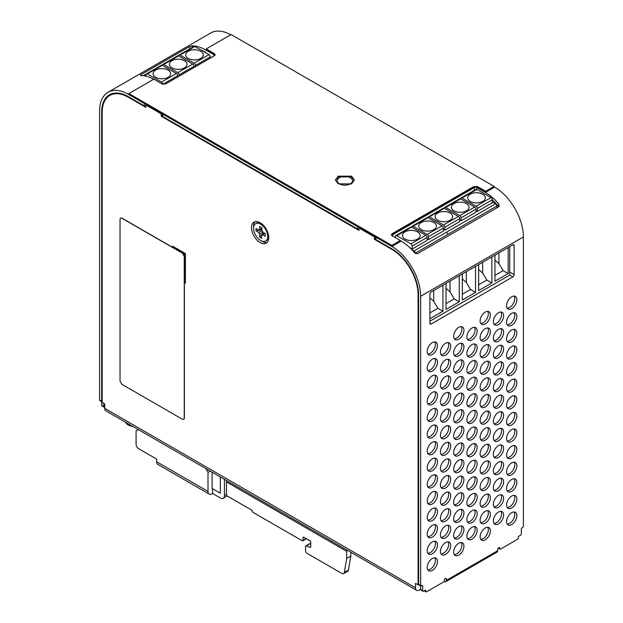 <?xml version="1.0" encoding="UTF-8"?>
<svg xmlns="http://www.w3.org/2000/svg" width="623" height="623" viewBox="0 0 623 623"><rect width="100%" height="100%" fill="white"/><g stroke="black" fill="none" stroke-linecap="round" stroke-linejoin="round"><path stroke-width="0.93" d="M226.632 480.582A5.809 3.356 120 0 0 226.492 481.922L226.492 494.67A1.09 0.631 -120 0 0 227.255 496.009L252.175 510.393L252.175 510.985A1.09 0.631 -120 0 0 252.946 512.316L302.256 540.787A1.09 0.631 -120 0 0 302.801 540.842A1.09 0.631 -120 0 0 303.027 540.343L306.103 538.56M220.324 476.938L220.324 493.19L212.622 488.744L212.622 493.486L212.108 493.782A5.809 3.356 -60 0 1 209.203 494.07A5.809 3.356 -60 0 1 207.996 491.407L207.996 472.429L205.738 468.519M224.436 479.313L224.436 495.565A5.809 3.356 60 0 1 223.229 498.221A5.809 3.356 60 0 1 220.324 497.933L212.622 493.486M138.337 429.605L136.079 430.914L136.079 444.254A3.629 2.095 -120 0 0 138.649 448.708L156.63 459.081L156.63 461.752L207.996 491.407M303.798 537.228L303.027 537.672A1.09 0.631 60 0 1 303.253 537.174A1.09 0.631 60 0 1 303.798 537.228L309.958 540.787A1.09 0.631 60 0 1 310.729 542.119L310.729 546.854A1.09 0.631 60 0 1 310.503 547.352A1.09 0.631 60 0 1 310.09 547.36L306.228 545.919A1.09 0.631 -120 0 0 305.815 545.927A1.09 0.631 -120 0 0 305.589 546.426L305.589 551.02A1.814 1.051 -120 0 0 306.874 553.24L341.817 573.417A3.629 2.095 -120 0 0 343.631 573.596A3.629 2.095 -120 0 0 344.34 572.42L348.452 570.053A3.629 2.095 60 0 1 347.743 571.221L343.631 573.596M305.815 545.927L309.927 543.56A1.09 0.631 60 0 1 310.34 543.544L306.228 545.919M210.255 471.128L207.996 472.429M212.622 488.744L212.108 489.039L212.108 472.195M209.203 494.07L157.829 464.415A5.809 3.356 -60 0 1 156.63 461.752M310.729 543.692L310.34 543.544M303.027 537.672L303.027 540.343M346.832 549.977A5.809 3.356 120 0 0 346.684 551.316L346.684 558.434L344.34 572.42M346.684 558.434L350.796 556.059L348.452 570.053M350.796 552.266L350.796 556.059M182.438 419.271L183.715 419.396L184.237 418.235L184.237 256.302L182.438 253.195L121.828 218.198L120.558 218.073L120.029 219.234L120.029 381.159L121.828 384.274L182.438 419.271M350.282 183.871A7.624 4.4 0 0 0 352.517 180.756A7.624 4.4 0 0 0 347.805 176.683A7.624 4.4 0 0 0 339.496 177.641A7.624 4.4 0 0 0 337.261 180.756A7.624 4.4 0 0 0 341.972 184.821A7.624 4.4 0 0 0 350.282 183.871M259.487 222.372A9.991 5.771 -120 0 0 257.19 222.816L255.656 223.704A9.991 5.771 -120 0 0 253.584 228.228A9.991 5.771 -120 0 0 257.922 238.313A9.991 5.771 -120 0 0 265.639 241.008A9.991 5.771 -120 0 0 267.711 236.483A9.991 5.771 -120 0 0 263.373 226.406A9.991 5.771 -120 0 0 255.656 223.704M432.339 553.761A7.266 4.197 120 0 0 437.089 547.36A7.266 4.197 120 0 0 435.975 541.535A7.266 4.197 120 0 0 432.339 541.901A7.266 4.197 120 0 0 427.596 548.302A7.266 4.197 120 0 0 428.71 554.12A7.266 4.197 120 0 0 432.339 553.761M427.83 553.271A7.266 4.197 120 0 0 430.283 552.578A7.266 4.197 120 0 0 434.799 541.2M511.701 308.65A7.266 4.197 120 0 0 516.451 302.248A7.266 4.197 120 0 0 515.338 296.423A7.266 4.197 120 0 0 511.701 296.789A7.266 4.197 120 0 0 506.958 303.191A7.266 4.197 120 0 0 508.072 309.008A7.266 4.197 120 0 0 511.701 308.65M507.192 308.159A7.266 4.197 120 0 0 509.645 307.466A7.266 4.197 120 0 0 514.162 296.089M485.247 323.921A7.266 4.197 120 0 0 489.997 317.52A7.266 4.197 120 0 0 488.884 311.702A7.266 4.197 120 0 0 485.247 312.061A7.266 4.197 120 0 0 480.504 318.462A7.266 4.197 120 0 0 481.618 324.279A7.266 4.197 120 0 0 485.247 323.921M480.738 323.43A7.266 4.197 120 0 0 483.191 322.737A7.266 4.197 120 0 0 487.708 311.36M458.793 339.192A7.266 4.197 120 0 0 463.543 332.791A7.266 4.197 120 0 0 462.43 326.974A7.266 4.197 120 0 0 458.793 327.332A7.266 4.197 120 0 0 454.05 333.733A7.266 4.197 120 0 0 455.164 339.558A7.266 4.197 120 0 0 458.793 339.192M454.284 338.702A7.266 4.197 120 0 0 456.737 338.009A7.266 4.197 120 0 0 461.254 326.639M432.339 537.151A7.266 4.197 120 0 0 437.089 530.749A7.266 4.197 120 0 0 435.975 524.932A7.266 4.197 120 0 0 432.339 525.29A7.266 4.197 120 0 0 427.596 531.692A7.266 4.197 120 0 0 428.71 537.517A7.266 4.197 120 0 0 432.339 537.151M427.83 536.66A7.266 4.197 120 0 0 430.283 535.967A7.266 4.197 120 0 0 434.799 524.597M432.339 520.548A7.266 4.197 120 0 0 437.089 514.146A7.266 4.197 120 0 0 435.975 508.321A7.266 4.197 120 0 0 432.339 508.68A7.266 4.197 120 0 0 427.596 515.081A7.266 4.197 120 0 0 428.71 520.906A7.266 4.197 120 0 0 432.339 520.548M427.83 520.057A7.266 4.197 120 0 0 430.283 519.356A7.266 4.197 120 0 0 434.799 507.986M432.339 503.937A7.266 4.197 120 0 0 437.089 497.536A7.266 4.197 120 0 0 435.975 491.718A7.266 4.197 120 0 0 432.339 492.077A7.266 4.197 120 0 0 427.596 498.478A7.266 4.197 120 0 0 428.71 504.295A7.266 4.197 120 0 0 432.339 503.937M427.83 503.446A7.266 4.197 120 0 0 430.283 502.753A7.266 4.197 120 0 0 434.799 491.376M432.339 487.334A7.266 4.197 120 0 0 437.089 480.933A7.266 4.197 120 0 0 435.975 475.108A7.266 4.197 120 0 0 432.339 475.466A7.266 4.197 120 0 0 427.596 481.867A7.266 4.197 120 0 0 428.71 487.692A7.266 4.197 120 0 0 432.339 487.334M427.83 486.843A7.266 4.197 120 0 0 430.283 486.142A7.266 4.197 120 0 0 434.799 474.773M485.247 373.745A7.266 4.197 120 0 0 489.997 367.344A7.266 4.197 120 0 0 488.884 361.519A7.266 4.197 120 0 0 485.247 361.885A7.266 4.197 120 0 0 480.504 368.286A7.266 4.197 120 0 0 481.618 374.104A7.266 4.197 120 0 0 485.247 373.745M480.738 373.255A7.266 4.197 120 0 0 483.191 372.562A7.266 4.197 120 0 0 487.708 361.184M511.701 358.474A7.266 4.197 120 0 0 516.451 352.073A7.266 4.197 120 0 0 515.338 346.248A7.266 4.197 120 0 0 511.701 346.606A7.266 4.197 120 0 0 506.958 353.007A7.266 4.197 120 0 0 508.072 358.832A7.266 4.197 120 0 0 511.701 358.474M507.192 357.984A7.266 4.197 120 0 0 509.645 357.283A7.266 4.197 120 0 0 514.162 345.913M458.793 372.414A7.266 4.197 120 0 0 463.543 366.013A7.266 4.197 120 0 0 462.43 360.187A7.266 4.197 120 0 0 458.793 360.546A7.266 4.197 120 0 0 454.05 366.947A7.266 4.197 120 0 0 455.164 372.772A7.266 4.197 120 0 0 458.793 372.414M454.284 371.923A7.266 4.197 120 0 0 456.737 371.222A7.266 4.197 120 0 0 461.254 359.853M485.247 357.135A7.266 4.197 120 0 0 489.997 350.733A7.266 4.197 120 0 0 488.884 344.916A7.266 4.197 120 0 0 485.247 345.274A7.266 4.197 120 0 0 480.504 351.676A7.266 4.197 120 0 0 481.618 357.501A7.266 4.197 120 0 0 485.247 357.135M480.738 356.644A7.266 4.197 120 0 0 483.191 355.951A7.266 4.197 120 0 0 487.708 344.581M511.701 325.261A7.266 4.197 120 0 0 516.451 318.859A7.266 4.197 120 0 0 515.338 313.034A7.266 4.197 120 0 0 511.701 313.392A7.266 4.197 120 0 0 506.958 319.794A7.266 4.197 120 0 0 508.072 325.619A7.266 4.197 120 0 0 511.701 325.261M507.192 324.77A7.266 4.197 120 0 0 509.645 324.069A7.266 4.197 120 0 0 514.162 312.699M485.247 340.532A7.266 4.197 120 0 0 489.997 334.13A7.266 4.197 120 0 0 488.884 328.305A7.266 4.197 120 0 0 485.247 328.664A7.266 4.197 120 0 0 480.504 335.065A7.266 4.197 120 0 0 481.618 340.89A7.266 4.197 120 0 0 485.247 340.532M480.738 340.041A7.266 4.197 120 0 0 483.191 339.34A7.266 4.197 120 0 0 487.708 327.971M458.793 355.803A7.266 4.197 120 0 0 463.543 349.402A7.266 4.197 120 0 0 462.43 343.577A7.266 4.197 120 0 0 458.793 343.943A7.266 4.197 120 0 0 454.05 350.344A7.266 4.197 120 0 0 455.164 356.161A7.266 4.197 120 0 0 458.793 355.803M454.284 355.312A7.266 4.197 120 0 0 456.737 354.619A7.266 4.197 120 0 0 461.254 343.242M511.701 341.863A7.266 4.197 120 0 0 516.451 335.462A7.266 4.197 120 0 0 515.338 329.645A7.266 4.197 120 0 0 511.701 330.003A7.266 4.197 120 0 0 506.958 336.404A7.266 4.197 120 0 0 508.072 342.222A7.266 4.197 120 0 0 511.701 341.863M507.192 341.373A7.266 4.197 120 0 0 509.645 340.68A7.266 4.197 120 0 0 514.162 329.302M432.339 470.723A7.266 4.197 120 0 0 437.089 464.322A7.266 4.197 120 0 0 435.975 458.497A7.266 4.197 120 0 0 432.339 458.863A7.266 4.197 120 0 0 427.596 465.264A7.266 4.197 120 0 0 428.71 471.081A7.266 4.197 120 0 0 432.339 470.723M427.83 470.233A7.266 4.197 120 0 0 430.283 469.54A7.266 4.197 120 0 0 434.799 458.162M432.339 454.112A7.266 4.197 120 0 0 437.089 447.711A7.266 4.197 120 0 0 435.975 441.894A7.266 4.197 120 0 0 432.339 442.252A7.266 4.197 120 0 0 427.596 448.653A7.266 4.197 120 0 0 428.71 454.471A7.266 4.197 120 0 0 432.339 454.112M427.83 453.622A7.266 4.197 120 0 0 430.283 452.929A7.266 4.197 120 0 0 434.799 441.559M432.339 437.51A7.266 4.197 120 0 0 437.089 431.108A7.266 4.197 120 0 0 435.975 425.283A7.266 4.197 120 0 0 432.339 425.641A7.266 4.197 120 0 0 427.596 432.043A7.266 4.197 120 0 0 428.71 437.868A7.266 4.197 120 0 0 432.339 437.51M427.83 437.019A7.266 4.197 120 0 0 430.283 436.318A7.266 4.197 120 0 0 434.799 424.948M432.339 420.899A7.266 4.197 120 0 0 437.089 414.497A7.266 4.197 120 0 0 435.975 408.68A7.266 4.197 120 0 0 432.339 409.038A7.266 4.197 120 0 0 427.596 415.44A7.266 4.197 120 0 0 428.71 421.257A7.266 4.197 120 0 0 432.339 420.899M427.83 420.408A7.266 4.197 120 0 0 430.283 419.715A7.266 4.197 120 0 0 434.799 408.338M432.339 404.288A7.266 4.197 120 0 0 437.089 397.887A7.266 4.197 120 0 0 435.975 392.069A7.266 4.197 120 0 0 432.339 392.428A7.266 4.197 120 0 0 427.596 398.829A7.266 4.197 120 0 0 428.71 404.654A7.266 4.197 120 0 0 432.339 404.288M427.83 403.797A7.266 4.197 120 0 0 430.283 403.104A7.266 4.197 120 0 0 434.799 391.735M432.339 387.685A7.266 4.197 120 0 0 437.089 381.284A7.266 4.197 120 0 0 435.975 375.459A7.266 4.197 120 0 0 432.339 375.825A7.266 4.197 120 0 0 427.596 382.226A7.266 4.197 120 0 0 428.71 388.043A7.266 4.197 120 0 0 432.339 387.685M427.83 387.195A7.266 4.197 120 0 0 430.283 386.494A7.266 4.197 120 0 0 434.799 375.124M432.339 371.074A7.266 4.197 120 0 0 437.089 364.673A7.266 4.197 120 0 0 435.975 358.856A7.266 4.197 120 0 0 432.339 359.214A7.266 4.197 120 0 0 427.596 365.615A7.266 4.197 120 0 0 428.71 371.433A7.266 4.197 120 0 0 432.339 371.074M427.83 370.584A7.266 4.197 120 0 0 430.283 369.891A7.266 4.197 120 0 0 434.799 358.521M432.339 354.471A7.266 4.197 120 0 0 437.089 348.07A7.266 4.197 120 0 0 435.975 342.245A7.266 4.197 120 0 0 432.339 342.603A7.266 4.197 120 0 0 427.596 349.005A7.266 4.197 120 0 0 428.71 354.83A7.266 4.197 120 0 0 432.339 354.471M427.83 353.981A7.266 4.197 120 0 0 430.283 353.28A7.266 4.197 120 0 0 434.799 341.91M472.024 539.152A7.266 4.197 120 0 0 476.766 532.751A7.266 4.197 120 0 0 475.653 526.933A7.266 4.197 120 0 0 472.024 527.292A7.266 4.197 120 0 0 467.273 533.693A7.266 4.197 120 0 0 468.387 539.518A7.266 4.197 120 0 0 472.024 539.152M467.507 538.669A7.266 4.197 120 0 0 469.968 537.968A7.266 4.197 120 0 0 474.477 526.599M498.478 523.881A7.266 4.197 120 0 0 503.22 517.479A7.266 4.197 120 0 0 502.107 511.662A7.266 4.197 120 0 0 498.478 512.02A7.266 4.197 120 0 0 493.728 518.422A7.266 4.197 120 0 0 494.841 524.239A7.266 4.197 120 0 0 498.478 523.881M493.961 523.39A7.266 4.197 120 0 0 496.422 522.697A7.266 4.197 120 0 0 500.931 511.327M472.024 522.549A7.266 4.197 120 0 0 476.766 516.148A7.266 4.197 120 0 0 475.653 510.323A7.266 4.197 120 0 0 472.024 510.689A7.266 4.197 120 0 0 467.273 517.09A7.266 4.197 120 0 0 468.387 522.907A7.266 4.197 120 0 0 472.024 522.549M467.507 522.058A7.266 4.197 120 0 0 469.968 521.365A7.266 4.197 120 0 0 474.477 509.988M498.478 507.278A7.266 4.197 120 0 0 503.22 500.876A7.266 4.197 120 0 0 502.107 495.051A7.266 4.197 120 0 0 498.478 495.41A7.266 4.197 120 0 0 493.728 501.811A7.266 4.197 120 0 0 494.841 507.636A7.266 4.197 120 0 0 498.478 507.278M493.961 506.787A7.266 4.197 120 0 0 496.422 506.086A7.266 4.197 120 0 0 500.931 494.717M472.024 505.938A7.266 4.197 120 0 0 476.766 499.537A7.266 4.197 120 0 0 475.653 493.72A7.266 4.197 120 0 0 472.024 494.078A7.266 4.197 120 0 0 467.273 500.479A7.266 4.197 120 0 0 468.387 506.297A7.266 4.197 120 0 0 472.024 505.938M467.507 505.448A7.266 4.197 120 0 0 469.968 504.755A7.266 4.197 120 0 0 474.477 493.385M498.478 490.667A7.266 4.197 120 0 0 503.22 484.266A7.266 4.197 120 0 0 502.107 478.448A7.266 4.197 120 0 0 498.478 478.807A7.266 4.197 120 0 0 493.728 485.208A7.266 4.197 120 0 0 494.841 491.025A7.266 4.197 120 0 0 498.478 490.667M493.961 490.176A7.266 4.197 120 0 0 496.422 489.483A7.266 4.197 120 0 0 500.931 478.106M472.024 489.335A7.266 4.197 120 0 0 476.766 482.934A7.266 4.197 120 0 0 475.653 477.109A7.266 4.197 120 0 0 472.024 477.467A7.266 4.197 120 0 0 467.273 483.869A7.266 4.197 120 0 0 468.387 489.694A7.266 4.197 120 0 0 472.024 489.335M467.507 488.845A7.266 4.197 120 0 0 469.968 488.144A7.266 4.197 120 0 0 474.477 476.774M498.478 474.056A7.266 4.197 120 0 0 503.22 467.655A7.266 4.197 120 0 0 502.107 461.838A7.266 4.197 120 0 0 498.478 462.196A7.266 4.197 120 0 0 493.728 468.597A7.266 4.197 120 0 0 494.841 474.422A7.266 4.197 120 0 0 498.478 474.056M493.961 473.566A7.266 4.197 120 0 0 496.422 472.873A7.266 4.197 120 0 0 500.931 461.503M485.247 423.57A7.266 4.197 120 0 0 489.997 417.169A7.266 4.197 120 0 0 488.884 411.344A7.266 4.197 120 0 0 485.247 411.71A7.266 4.197 120 0 0 480.504 418.111A7.266 4.197 120 0 0 481.618 423.928A7.266 4.197 120 0 0 485.247 423.57M480.738 423.079A7.266 4.197 120 0 0 483.191 422.386A7.266 4.197 120 0 0 487.708 411.009M458.793 438.841A7.266 4.197 120 0 0 463.543 432.44A7.266 4.197 120 0 0 462.43 426.623A7.266 4.197 120 0 0 458.793 426.981A7.266 4.197 120 0 0 454.05 433.382A7.266 4.197 120 0 0 455.164 439.199A7.266 4.197 120 0 0 458.793 438.841M454.284 438.351A7.266 4.197 120 0 0 456.737 437.658A7.266 4.197 120 0 0 461.254 426.28M511.701 424.902A7.266 4.197 120 0 0 516.451 418.5A7.266 4.197 120 0 0 515.338 412.683A7.266 4.197 120 0 0 511.701 413.041A7.266 4.197 120 0 0 506.958 419.443A7.266 4.197 120 0 0 508.072 425.26A7.266 4.197 120 0 0 511.701 424.902M507.192 424.411A7.266 4.197 120 0 0 509.645 423.718A7.266 4.197 120 0 0 514.162 412.348M485.247 440.173A7.266 4.197 120 0 0 489.997 433.772A7.266 4.197 120 0 0 488.884 427.954A7.266 4.197 120 0 0 485.247 428.313A7.266 4.197 120 0 0 480.504 434.714A7.266 4.197 120 0 0 481.618 440.539A7.266 4.197 120 0 0 485.247 440.173M480.738 439.69A7.266 4.197 120 0 0 483.191 438.989A7.266 4.197 120 0 0 487.708 427.619M458.793 472.055A7.266 4.197 120 0 0 463.543 465.654A7.266 4.197 120 0 0 462.43 459.836A7.266 4.197 120 0 0 458.793 460.195A7.266 4.197 120 0 0 454.05 466.596A7.266 4.197 120 0 0 455.164 472.413A7.266 4.197 120 0 0 458.793 472.055M454.284 471.564A7.266 4.197 120 0 0 456.737 470.871A7.266 4.197 120 0 0 461.254 459.501M485.247 456.784A7.266 4.197 120 0 0 489.997 450.382A7.266 4.197 120 0 0 488.884 444.565A7.266 4.197 120 0 0 485.247 444.923A7.266 4.197 120 0 0 480.504 451.325A7.266 4.197 120 0 0 481.618 457.142A7.266 4.197 120 0 0 485.247 456.784M480.738 456.293A7.266 4.197 120 0 0 483.191 455.6A7.266 4.197 120 0 0 487.708 444.222M511.701 441.512A7.266 4.197 120 0 0 516.451 435.111A7.266 4.197 120 0 0 515.338 429.286A7.266 4.197 120 0 0 511.701 429.652A7.266 4.197 120 0 0 506.958 436.053A7.266 4.197 120 0 0 508.072 441.871A7.266 4.197 120 0 0 511.701 441.512M507.192 441.022A7.266 4.197 120 0 0 509.645 440.329A7.266 4.197 120 0 0 514.162 428.951M458.793 455.452A7.266 4.197 120 0 0 463.543 449.051A7.266 4.197 120 0 0 462.43 443.226A7.266 4.197 120 0 0 458.793 443.584A7.266 4.197 120 0 0 454.05 449.985A7.266 4.197 120 0 0 455.164 455.81A7.266 4.197 120 0 0 458.793 455.452M454.284 454.961A7.266 4.197 120 0 0 456.737 454.26A7.266 4.197 120 0 0 461.254 442.891M511.701 391.688A7.266 4.197 120 0 0 516.451 385.287A7.266 4.197 120 0 0 515.338 379.462A7.266 4.197 120 0 0 511.701 379.828A7.266 4.197 120 0 0 506.958 386.229A7.266 4.197 120 0 0 508.072 392.046A7.266 4.197 120 0 0 511.701 391.688M507.192 391.197A7.266 4.197 120 0 0 509.645 390.504A7.266 4.197 120 0 0 514.162 379.127M485.247 406.959A7.266 4.197 120 0 0 489.997 400.558A7.266 4.197 120 0 0 488.884 394.741A7.266 4.197 120 0 0 485.247 395.099A7.266 4.197 120 0 0 480.504 401.5A7.266 4.197 120 0 0 481.618 407.317A7.266 4.197 120 0 0 485.247 406.959M480.738 406.469A7.266 4.197 120 0 0 483.191 405.775A7.266 4.197 120 0 0 487.708 394.406M458.793 422.23A7.266 4.197 120 0 0 463.543 415.829A7.266 4.197 120 0 0 462.43 410.012A7.266 4.197 120 0 0 458.793 410.37A7.266 4.197 120 0 0 454.05 416.771A7.266 4.197 120 0 0 455.164 422.596A7.266 4.197 120 0 0 458.793 422.23M454.284 421.74A7.266 4.197 120 0 0 456.737 421.047A7.266 4.197 120 0 0 461.254 409.677M511.701 408.299A7.266 4.197 120 0 0 516.451 401.897A7.266 4.197 120 0 0 515.338 396.072A7.266 4.197 120 0 0 511.701 396.43A7.266 4.197 120 0 0 506.958 402.832A7.266 4.197 120 0 0 508.072 408.657A7.266 4.197 120 0 0 511.701 408.299M507.192 407.808A7.266 4.197 120 0 0 509.645 407.107A7.266 4.197 120 0 0 514.162 395.737M458.793 389.017A7.266 4.197 120 0 0 463.543 382.615A7.266 4.197 120 0 0 462.43 376.798A7.266 4.197 120 0 0 458.793 377.156A7.266 4.197 120 0 0 454.05 383.558A7.266 4.197 120 0 0 455.164 389.375A7.266 4.197 120 0 0 458.793 389.017M454.284 388.526A7.266 4.197 120 0 0 456.737 387.833A7.266 4.197 120 0 0 461.254 376.463M511.701 375.077A7.266 4.197 120 0 0 516.451 368.676A7.266 4.197 120 0 0 515.338 362.859A7.266 4.197 120 0 0 511.701 363.217A7.266 4.197 120 0 0 506.958 369.618A7.266 4.197 120 0 0 508.072 375.443A7.266 4.197 120 0 0 511.701 375.077M507.192 374.587A7.266 4.197 120 0 0 509.645 373.893A7.266 4.197 120 0 0 514.162 362.524M485.247 390.356A7.266 4.197 120 0 0 489.997 383.955A7.266 4.197 120 0 0 488.884 378.13A7.266 4.197 120 0 0 485.247 378.488A7.266 4.197 120 0 0 480.504 384.889A7.266 4.197 120 0 0 481.618 390.714A7.266 4.197 120 0 0 485.247 390.356M480.738 389.866A7.266 4.197 120 0 0 483.191 389.165A7.266 4.197 120 0 0 487.708 377.795M458.793 405.628A7.266 4.197 120 0 0 463.543 399.226A7.266 4.197 120 0 0 462.43 393.401A7.266 4.197 120 0 0 458.793 393.767A7.266 4.197 120 0 0 454.05 400.168A7.266 4.197 120 0 0 455.164 405.986A7.266 4.197 120 0 0 458.793 405.628M454.284 405.137A7.266 4.197 120 0 0 456.737 404.436A7.266 4.197 120 0 0 461.254 393.066M458.793 538.49A7.266 4.197 120 0 0 463.543 532.089A7.266 4.197 120 0 0 462.43 526.264A7.266 4.197 120 0 0 458.793 526.622A7.266 4.197 120 0 0 454.05 533.023A7.266 4.197 120 0 0 455.164 538.848A7.266 4.197 120 0 0 458.793 538.49M454.284 537.999A7.266 4.197 120 0 0 456.737 537.299A7.266 4.197 120 0 0 461.254 525.929M485.247 523.219A7.266 4.197 120 0 0 489.997 516.817A7.266 4.197 120 0 0 488.884 510.992A7.266 4.197 120 0 0 485.247 511.351A7.266 4.197 120 0 0 480.504 517.752A7.266 4.197 120 0 0 481.618 523.577A7.266 4.197 120 0 0 485.247 523.219M480.738 522.728A7.266 4.197 120 0 0 483.191 522.027A7.266 4.197 120 0 0 487.708 510.658M511.701 507.94A7.266 4.197 120 0 0 516.451 501.538A7.266 4.197 120 0 0 515.338 495.721A7.266 4.197 120 0 0 511.701 496.079A7.266 4.197 120 0 0 506.958 502.481A7.266 4.197 120 0 0 508.072 508.306A7.266 4.197 120 0 0 511.701 507.94M507.192 507.449A7.266 4.197 120 0 0 509.645 506.756A7.266 4.197 120 0 0 514.162 495.386M458.793 521.879A7.266 4.197 120 0 0 463.543 515.478A7.266 4.197 120 0 0 462.43 509.661A7.266 4.197 120 0 0 458.793 510.019A7.266 4.197 120 0 0 454.05 516.42A7.266 4.197 120 0 0 455.164 522.238A7.266 4.197 120 0 0 458.793 521.879M454.284 521.389A7.266 4.197 120 0 0 456.737 520.696A7.266 4.197 120 0 0 461.254 509.318M511.701 524.55A7.266 4.197 120 0 0 516.451 518.149A7.266 4.197 120 0 0 515.338 512.324A7.266 4.197 120 0 0 511.701 512.69A7.266 4.197 120 0 0 506.958 519.091A7.266 4.197 120 0 0 508.072 524.909A7.266 4.197 120 0 0 511.701 524.55M507.192 524.06A7.266 4.197 120 0 0 509.645 523.367A7.266 4.197 120 0 0 514.162 511.989M485.247 539.822A7.266 4.197 120 0 0 489.997 533.42A7.266 4.197 120 0 0 488.884 527.603A7.266 4.197 120 0 0 485.247 527.961A7.266 4.197 120 0 0 480.504 534.363A7.266 4.197 120 0 0 481.618 540.18A7.266 4.197 120 0 0 485.247 539.822M480.738 539.331A7.266 4.197 120 0 0 483.191 538.638A7.266 4.197 120 0 0 487.708 527.26M458.793 555.093A7.266 4.197 120 0 0 463.543 548.692A7.266 4.197 120 0 0 462.43 542.874A7.266 4.197 120 0 0 458.793 543.233A7.266 4.197 120 0 0 454.05 549.634A7.266 4.197 120 0 0 455.164 555.459A7.266 4.197 120 0 0 458.793 555.093M454.284 554.602A7.266 4.197 120 0 0 456.737 553.909A7.266 4.197 120 0 0 461.254 542.54M445.57 554.431A7.266 4.197 120 0 0 450.312 548.03A7.266 4.197 120 0 0 449.199 542.205A7.266 4.197 120 0 0 445.57 542.563A7.266 4.197 120 0 0 440.819 548.964A7.266 4.197 120 0 0 441.933 554.789A7.266 4.197 120 0 0 445.57 554.431M441.053 553.94A7.266 4.197 120 0 0 443.514 553.24A7.266 4.197 120 0 0 448.023 541.87M511.701 474.726A7.266 4.197 120 0 0 516.451 468.325A7.266 4.197 120 0 0 515.338 462.507A7.266 4.197 120 0 0 511.701 462.866A7.266 4.197 120 0 0 506.958 469.267A7.266 4.197 120 0 0 508.072 475.084A7.266 4.197 120 0 0 511.701 474.726M507.192 474.235A7.266 4.197 120 0 0 509.645 473.542A7.266 4.197 120 0 0 514.162 462.165M458.793 488.666A7.266 4.197 120 0 0 463.543 482.264A7.266 4.197 120 0 0 462.43 476.439A7.266 4.197 120 0 0 458.793 476.805A7.266 4.197 120 0 0 454.05 483.207A7.266 4.197 120 0 0 455.164 489.024A7.266 4.197 120 0 0 458.793 488.666M454.284 488.175A7.266 4.197 120 0 0 456.737 487.482A7.266 4.197 120 0 0 461.254 476.104M485.247 473.394A7.266 4.197 120 0 0 489.997 466.993A7.266 4.197 120 0 0 488.884 461.168A7.266 4.197 120 0 0 485.247 461.526A7.266 4.197 120 0 0 480.504 467.928A7.266 4.197 120 0 0 481.618 473.753A7.266 4.197 120 0 0 485.247 473.394M480.738 472.904A7.266 4.197 120 0 0 483.191 472.203A7.266 4.197 120 0 0 487.708 460.833M511.701 458.115A7.266 4.197 120 0 0 516.451 451.714A7.266 4.197 120 0 0 515.338 445.897A7.266 4.197 120 0 0 511.701 446.255A7.266 4.197 120 0 0 506.958 452.656A7.266 4.197 120 0 0 508.072 458.481A7.266 4.197 120 0 0 511.701 458.115M507.192 457.632A7.266 4.197 120 0 0 509.645 456.932A7.266 4.197 120 0 0 514.162 445.562M485.247 489.997A7.266 4.197 120 0 0 489.997 483.596A7.266 4.197 120 0 0 488.884 477.779A7.266 4.197 120 0 0 485.247 478.137A7.266 4.197 120 0 0 480.504 484.538A7.266 4.197 120 0 0 481.618 490.363A7.266 4.197 120 0 0 485.247 489.997M480.738 489.507A7.266 4.197 120 0 0 483.191 488.814A7.266 4.197 120 0 0 487.708 477.444M458.793 505.276A7.266 4.197 120 0 0 463.543 498.875A7.266 4.197 120 0 0 462.43 493.05A7.266 4.197 120 0 0 458.793 493.408A7.266 4.197 120 0 0 454.05 499.81A7.266 4.197 120 0 0 455.164 505.635A7.266 4.197 120 0 0 458.793 505.276M454.284 504.786A7.266 4.197 120 0 0 456.737 504.085A7.266 4.197 120 0 0 461.254 492.715M511.701 491.337A7.266 4.197 120 0 0 516.451 484.935A7.266 4.197 120 0 0 515.338 479.11A7.266 4.197 120 0 0 511.701 479.469A7.266 4.197 120 0 0 506.958 485.87A7.266 4.197 120 0 0 508.072 491.695A7.266 4.197 120 0 0 511.701 491.337M507.192 490.846A7.266 4.197 120 0 0 509.645 490.145A7.266 4.197 120 0 0 514.162 478.776M485.247 506.608A7.266 4.197 120 0 0 489.997 500.207A7.266 4.197 120 0 0 488.884 494.382A7.266 4.197 120 0 0 485.247 494.748A7.266 4.197 120 0 0 480.504 501.149A7.266 4.197 120 0 0 481.618 506.966A7.266 4.197 120 0 0 485.247 506.608M480.738 506.117A7.266 4.197 120 0 0 483.191 505.424A7.266 4.197 120 0 0 487.708 494.047M445.57 454.782A7.266 4.197 120 0 0 450.312 448.381A7.266 4.197 120 0 0 449.199 442.556A7.266 4.197 120 0 0 445.57 442.922A7.266 4.197 120 0 0 440.819 449.323A7.266 4.197 120 0 0 441.933 455.14A7.266 4.197 120 0 0 445.57 454.782M441.053 454.292A7.266 4.197 120 0 0 443.514 453.599A7.266 4.197 120 0 0 448.023 442.221M445.57 471.393A7.266 4.197 120 0 0 450.312 464.992A7.266 4.197 120 0 0 449.199 459.167A7.266 4.197 120 0 0 445.57 459.525A7.266 4.197 120 0 0 440.819 465.926A7.266 4.197 120 0 0 441.933 471.751A7.266 4.197 120 0 0 445.57 471.393M441.053 470.902A7.266 4.197 120 0 0 443.514 470.201A7.266 4.197 120 0 0 448.023 458.832M445.57 487.996A7.266 4.197 120 0 0 450.312 481.595A7.266 4.197 120 0 0 449.199 475.777A7.266 4.197 120 0 0 445.57 476.136A7.266 4.197 120 0 0 440.819 482.537A7.266 4.197 120 0 0 441.933 488.354A7.266 4.197 120 0 0 445.57 487.996M441.053 487.505A7.266 4.197 120 0 0 443.514 486.812A7.266 4.197 120 0 0 448.023 475.442M445.57 504.607A7.266 4.197 120 0 0 450.312 498.205A7.266 4.197 120 0 0 449.199 492.38A7.266 4.197 120 0 0 445.57 492.746A7.266 4.197 120 0 0 440.819 499.148A7.266 4.197 120 0 0 441.933 504.965A7.266 4.197 120 0 0 445.57 504.607M441.053 504.116A7.266 4.197 120 0 0 443.514 503.423A7.266 4.197 120 0 0 448.023 492.045M445.57 521.21A7.266 4.197 120 0 0 450.312 514.808A7.266 4.197 120 0 0 449.199 508.991A7.266 4.197 120 0 0 445.57 509.349A7.266 4.197 120 0 0 440.819 515.751A7.266 4.197 120 0 0 441.933 521.576A7.266 4.197 120 0 0 445.57 521.21M441.053 520.727A7.266 4.197 120 0 0 443.514 520.026A7.266 4.197 120 0 0 448.023 508.656M445.57 537.82A7.266 4.197 120 0 0 450.312 531.419A7.266 4.197 120 0 0 449.199 525.602A7.266 4.197 120 0 0 445.57 525.96A7.266 4.197 120 0 0 440.819 532.361A7.266 4.197 120 0 0 441.933 538.179A7.266 4.197 120 0 0 445.57 537.82M441.053 537.33A7.266 4.197 120 0 0 443.514 536.637A7.266 4.197 120 0 0 448.023 525.259M498.478 324.591A7.266 4.197 120 0 0 503.22 318.189A7.266 4.197 120 0 0 502.107 312.364A7.266 4.197 120 0 0 498.478 312.73A7.266 4.197 120 0 0 493.728 319.132A7.266 4.197 120 0 0 494.841 324.949A7.266 4.197 120 0 0 498.478 324.591M493.961 324.1A7.266 4.197 120 0 0 496.422 323.399A7.266 4.197 120 0 0 500.931 312.03M472.024 339.862A7.266 4.197 120 0 0 476.766 333.461A7.266 4.197 120 0 0 475.653 327.643A7.266 4.197 120 0 0 472.024 328.002A7.266 4.197 120 0 0 467.273 334.403A7.266 4.197 120 0 0 468.387 340.22A7.266 4.197 120 0 0 472.024 339.862M467.507 339.371A7.266 4.197 120 0 0 469.968 338.678A7.266 4.197 120 0 0 474.477 327.301M445.57 438.171A7.266 4.197 120 0 0 450.312 431.77A7.266 4.197 120 0 0 449.199 425.953A7.266 4.197 120 0 0 445.57 426.311A7.266 4.197 120 0 0 440.819 432.712A7.266 4.197 120 0 0 441.933 438.537A7.266 4.197 120 0 0 445.57 438.171M441.053 437.681A7.266 4.197 120 0 0 443.514 436.988A7.266 4.197 120 0 0 448.023 425.618M445.57 421.569A7.266 4.197 120 0 0 450.312 415.167A7.266 4.197 120 0 0 449.199 409.342A7.266 4.197 120 0 0 445.57 409.7A7.266 4.197 120 0 0 440.819 416.102A7.266 4.197 120 0 0 441.933 421.927A7.266 4.197 120 0 0 445.57 421.569M441.053 421.078A7.266 4.197 120 0 0 443.514 420.377A7.266 4.197 120 0 0 448.023 409.007M445.57 404.958A7.266 4.197 120 0 0 450.312 398.556A7.266 4.197 120 0 0 449.199 392.739A7.266 4.197 120 0 0 445.57 393.097A7.266 4.197 120 0 0 440.819 399.499A7.266 4.197 120 0 0 441.933 405.316A7.266 4.197 120 0 0 445.57 404.958M441.053 404.467A7.266 4.197 120 0 0 443.514 403.774A7.266 4.197 120 0 0 448.023 392.397M445.57 388.347A7.266 4.197 120 0 0 450.312 381.946A7.266 4.197 120 0 0 449.199 376.128A7.266 4.197 120 0 0 445.57 376.487A7.266 4.197 120 0 0 440.819 382.888A7.266 4.197 120 0 0 441.933 388.713A7.266 4.197 120 0 0 445.57 388.347M441.053 387.864A7.266 4.197 120 0 0 443.514 387.163A7.266 4.197 120 0 0 448.023 375.794M445.57 371.744A7.266 4.197 120 0 0 450.312 365.343A7.266 4.197 120 0 0 449.199 359.518A7.266 4.197 120 0 0 445.57 359.884A7.266 4.197 120 0 0 440.819 366.285A7.266 4.197 120 0 0 441.933 372.102A7.266 4.197 120 0 0 445.57 371.744M441.053 371.253A7.266 4.197 120 0 0 443.514 370.56A7.266 4.197 120 0 0 448.023 359.183M445.57 355.133A7.266 4.197 120 0 0 450.312 348.732A7.266 4.197 120 0 0 449.199 342.915A7.266 4.197 120 0 0 445.57 343.273A7.266 4.197 120 0 0 440.819 349.674A7.266 4.197 120 0 0 441.933 355.492A7.266 4.197 120 0 0 445.57 355.133M441.053 354.643A7.266 4.197 120 0 0 443.514 353.95A7.266 4.197 120 0 0 448.023 342.58M498.478 341.194A7.266 4.197 120 0 0 503.22 334.792A7.266 4.197 120 0 0 502.107 328.975A7.266 4.197 120 0 0 498.478 329.333A7.266 4.197 120 0 0 493.728 335.735A7.266 4.197 120 0 0 494.841 341.56A7.266 4.197 120 0 0 498.478 341.194M493.961 340.703A7.266 4.197 120 0 0 496.422 340.01A7.266 4.197 120 0 0 500.931 328.64M472.024 356.473A7.266 4.197 120 0 0 476.766 350.071A7.266 4.197 120 0 0 475.653 344.246A7.266 4.197 120 0 0 472.024 344.605A7.266 4.197 120 0 0 467.273 351.006A7.266 4.197 120 0 0 468.387 356.831A7.266 4.197 120 0 0 472.024 356.473M467.507 355.982A7.266 4.197 120 0 0 469.968 355.281A7.266 4.197 120 0 0 474.477 343.912M498.478 357.804A7.266 4.197 120 0 0 503.22 351.403A7.266 4.197 120 0 0 502.107 345.586A7.266 4.197 120 0 0 498.478 345.944A7.266 4.197 120 0 0 493.728 352.345A7.266 4.197 120 0 0 494.841 358.163A7.266 4.197 120 0 0 498.478 357.804M493.961 357.314A7.266 4.197 120 0 0 496.422 356.621A7.266 4.197 120 0 0 500.931 345.243M472.024 373.076A7.266 4.197 120 0 0 476.766 366.674A7.266 4.197 120 0 0 475.653 360.857A7.266 4.197 120 0 0 472.024 361.215A7.266 4.197 120 0 0 467.273 367.617A7.266 4.197 120 0 0 468.387 373.434A7.266 4.197 120 0 0 472.024 373.076M467.507 372.585A7.266 4.197 120 0 0 469.968 371.892A7.266 4.197 120 0 0 474.477 360.522M498.478 374.415A7.266 4.197 120 0 0 503.22 368.014A7.266 4.197 120 0 0 502.107 362.189A7.266 4.197 120 0 0 498.478 362.547A7.266 4.197 120 0 0 493.728 368.948A7.266 4.197 120 0 0 494.841 374.773A7.266 4.197 120 0 0 498.478 374.415M493.961 373.925A7.266 4.197 120 0 0 496.422 373.224A7.266 4.197 120 0 0 500.931 361.854M472.024 389.687A7.266 4.197 120 0 0 476.766 383.285A7.266 4.197 120 0 0 475.653 377.46A7.266 4.197 120 0 0 472.024 377.826A7.266 4.197 120 0 0 467.273 384.227A7.266 4.197 120 0 0 468.387 390.045A7.266 4.197 120 0 0 472.024 389.687M467.507 389.196A7.266 4.197 120 0 0 469.968 388.503A7.266 4.197 120 0 0 474.477 377.125M498.478 391.018A7.266 4.197 120 0 0 503.22 384.617A7.266 4.197 120 0 0 502.107 378.8A7.266 4.197 120 0 0 498.478 379.158A7.266 4.197 120 0 0 493.728 385.559A7.266 4.197 120 0 0 494.841 391.376A7.266 4.197 120 0 0 498.478 391.018M493.961 390.528A7.266 4.197 120 0 0 496.422 389.834A7.266 4.197 120 0 0 500.931 378.465M472.024 406.297A7.266 4.197 120 0 0 476.766 399.896A7.266 4.197 120 0 0 475.653 394.071A7.266 4.197 120 0 0 472.024 394.429A7.266 4.197 120 0 0 467.273 400.83A7.266 4.197 120 0 0 468.387 406.655A7.266 4.197 120 0 0 472.024 406.297M467.507 405.807A7.266 4.197 120 0 0 469.968 405.106A7.266 4.197 120 0 0 474.477 393.736M498.478 407.629A7.266 4.197 120 0 0 503.22 401.228A7.266 4.197 120 0 0 502.107 395.403A7.266 4.197 120 0 0 498.478 395.769A7.266 4.197 120 0 0 493.728 402.17A7.266 4.197 120 0 0 494.841 407.987A7.266 4.197 120 0 0 498.478 407.629M493.961 407.138A7.266 4.197 120 0 0 496.422 406.445A7.266 4.197 120 0 0 500.931 395.068M472.024 422.9A7.266 4.197 120 0 0 476.766 416.499A7.266 4.197 120 0 0 475.653 410.682A7.266 4.197 120 0 0 472.024 411.04A7.266 4.197 120 0 0 467.273 417.441A7.266 4.197 120 0 0 468.387 423.258A7.266 4.197 120 0 0 472.024 422.9M467.507 422.41A7.266 4.197 120 0 0 469.968 421.716A7.266 4.197 120 0 0 474.477 410.339M498.478 424.24A7.266 4.197 120 0 0 503.22 417.838A7.266 4.197 120 0 0 502.107 412.013A7.266 4.197 120 0 0 498.478 412.371A7.266 4.197 120 0 0 493.728 418.773A7.266 4.197 120 0 0 494.841 424.598A7.266 4.197 120 0 0 498.478 424.24M493.961 423.749A7.266 4.197 120 0 0 496.422 423.048A7.266 4.197 120 0 0 500.931 411.678M472.024 439.511A7.266 4.197 120 0 0 476.766 433.11A7.266 4.197 120 0 0 475.653 427.285A7.266 4.197 120 0 0 472.024 427.643A7.266 4.197 120 0 0 467.273 434.044A7.266 4.197 120 0 0 468.387 439.869A7.266 4.197 120 0 0 472.024 439.511M467.507 439.02A7.266 4.197 120 0 0 469.968 438.319A7.266 4.197 120 0 0 474.477 426.95M498.478 440.843A7.266 4.197 120 0 0 503.22 434.441A7.266 4.197 120 0 0 502.107 428.624A7.266 4.197 120 0 0 498.478 428.982A7.266 4.197 120 0 0 493.728 435.384A7.266 4.197 120 0 0 494.841 441.201A7.266 4.197 120 0 0 498.478 440.843M493.961 440.352A7.266 4.197 120 0 0 496.422 439.659A7.266 4.197 120 0 0 500.931 428.281M472.024 456.114A7.266 4.197 120 0 0 476.766 449.713A7.266 4.197 120 0 0 475.653 443.895A7.266 4.197 120 0 0 472.024 444.254A7.266 4.197 120 0 0 467.273 450.655A7.266 4.197 120 0 0 468.387 456.48A7.266 4.197 120 0 0 472.024 456.114M467.507 455.623A7.266 4.197 120 0 0 469.968 454.93A7.266 4.197 120 0 0 474.477 443.56M498.478 457.453A7.266 4.197 120 0 0 503.22 451.052A7.266 4.197 120 0 0 502.107 445.227A7.266 4.197 120 0 0 498.478 445.585A7.266 4.197 120 0 0 493.728 451.987A7.266 4.197 120 0 0 494.841 457.812A7.266 4.197 120 0 0 498.478 457.453M493.961 456.963A7.266 4.197 120 0 0 496.422 456.262A7.266 4.197 120 0 0 500.931 444.892M472.024 472.725A7.266 4.197 120 0 0 476.766 466.323A7.266 4.197 120 0 0 475.653 460.498A7.266 4.197 120 0 0 472.024 460.864A7.266 4.197 120 0 0 467.273 467.266A7.266 4.197 120 0 0 468.387 473.083A7.266 4.197 120 0 0 472.024 472.725M467.507 472.234A7.266 4.197 120 0 0 469.968 471.541A7.266 4.197 120 0 0 474.477 460.163M432.339 570.372A7.266 4.197 120 0 0 437.089 563.971A7.266 4.197 120 0 0 435.975 558.146A7.266 4.197 120 0 0 432.339 558.504A7.266 4.197 120 0 0 427.596 564.905A7.266 4.197 120 0 0 428.71 570.73A7.266 4.197 120 0 0 432.339 570.372M427.83 569.881A7.266 4.197 120 0 0 430.283 569.181A7.266 4.197 120 0 0 434.799 557.811M260.134 222.723A12.164 7.024 -120 0 0 254.052 222.115A12.164 7.024 -120 0 0 252.183 231.865A12.164 7.024 -120 0 0 260.134 242.588A12.164 7.024 -120 0 0 266.216 243.188A12.164 7.024 -120 0 0 268.085 233.438A12.164 7.024 -120 0 0 260.134 222.723M255.165 221.671A12.164 7.024 -120 0 0 253.623 227.457M261.38 240.891A12.164 7.024 -120 0 0 262.19 241.405A12.164 7.024 -120 0 0 267.158 242.448M415.323 253.452L415.323 253.156A1.814 1.051 -120 0 0 414.038 250.929L411.811 249.644M394.904 237.363L395.488 237.028M496.874 207.833L496.874 206.073A1.814 1.051 -120 0 0 495.589 203.846L492.31 201.961M427.074 238.804L428.484 239.621L443.381 231.024L443.381 228.057A1.814 1.051 60 0 0 442.096 225.83L427.978 217.676L413.08 226.274L427.207 234.435L442.096 225.83M409.841 247.689L412.177 249.036L427.074 240.439L427.074 237.472A1.814 1.051 60 0 0 425.789 235.245L411.663 227.091L396.765 235.696L410.892 243.85L425.789 235.245M476.003 210.558L477.413 211.376L492.31 202.771L492.31 199.812A1.814 1.051 60 0 0 491.025 197.584L476.899 189.431L462.001 198.028L476.128 206.182L491.025 197.584M459.696 219.974L461.106 220.791L476.003 212.194L476.003 209.227A1.814 1.051 60 0 0 474.718 207L460.592 198.846L445.694 207.443L459.821 215.597L474.718 207M443.381 229.389L444.799 230.206L459.696 221.609L459.696 218.642A1.814 1.051 60 0 0 458.411 216.415L444.285 208.261L429.387 216.859L443.514 225.02L458.411 216.415M411.795 227.169L411.795 227.021A1.814 1.051 -120 0 1 412.169 226.188A1.814 1.051 -120 0 1 413.08 226.274M428.484 239.621L428.484 236.654A1.814 1.051 -120 0 0 427.207 234.435M412.169 226.188L427.067 217.591A1.814 1.051 60 0 1 427.978 217.676M421.358 222.458A8.808 5.085 180 0 1 430.96 221.36A8.808 5.085 180 0 1 436.396 226.056A8.808 5.085 180 0 1 433.818 229.653A8.808 5.085 180 0 1 424.216 230.751A8.808 5.085 180 0 1 418.781 226.056A8.808 5.085 180 0 1 421.358 222.458M395.488 237.698L395.488 236.436A1.814 1.051 -120 0 1 395.862 235.603A1.814 1.051 -120 0 1 396.765 235.696M412.177 249.036L412.177 246.069A1.814 1.051 -120 0 0 410.892 243.85M395.862 235.603L410.759 227.006A1.814 1.051 60 0 1 411.663 227.091M405.051 231.873A8.808 5.085 180 0 1 414.653 230.775A8.808 5.085 180 0 1 420.089 235.471A8.808 5.085 180 0 1 417.511 239.068A8.808 5.085 180 0 1 407.909 240.166A8.808 5.085 180 0 1 402.474 235.471A8.808 5.085 180 0 1 405.051 231.873M429.901 323.251L429.901 294.188A1.814 1.051 -60 0 1 431.186 291.969L512.861 244.816A1.814 1.051 -60 0 1 513.765 244.722A1.814 1.051 -60 0 1 514.139 245.555L514.139 274.618A1.814 1.051 -60 0 1 512.861 276.846L431.186 323.999A1.814 1.051 -60 0 1 430.275 324.085A1.814 1.051 -60 0 1 429.901 323.251L431.186 323.999M509.715 246.63L509.715 275.101L429.901 321.18M460.724 198.916L460.724 198.768A1.814 1.051 -120 0 1 461.098 197.943A1.814 1.051 -120 0 1 462.001 198.028M477.413 211.376L477.413 208.409A1.814 1.051 -120 0 0 476.128 206.182M461.098 197.943L475.995 189.337A1.814 1.051 60 0 1 476.899 189.431L476.899 187.578L485.379 192.468L494.623 187.134A40.682 23.487 60 0 1 523.39 236.95L523.39 526.108A1.09 0.631 120 0 1 522.619 527.44L522.105 527.736A1.09 0.631 -60 0 0 521.334 529.075L521.334 533.818A1.09 0.631 120 0 1 520.563 535.149L519.021 536.045A1.09 0.631 -60 0 0 518.25 537.376L518.25 537.968A1.09 0.631 120 0 1 517.479 539.308L500.526 549.089A1.09 0.631 120 0 1 499.989 549.143L498.205 548.115M470.287 194.212A8.808 5.085 180 0 1 479.889 193.107A8.808 5.085 180 0 1 485.325 197.81A8.808 5.085 180 0 1 482.747 201.4A8.808 5.085 180 0 1 473.145 202.506A8.808 5.085 180 0 1 467.709 197.81A8.808 5.085 180 0 1 470.287 194.212M444.409 208.331L444.409 208.183A1.814 1.051 -120 0 1 444.791 207.358A1.814 1.051 -120 0 1 445.694 207.443M461.106 220.791L461.106 217.824A1.814 1.051 -120 0 0 459.821 215.597M444.791 207.358L459.681 198.753A1.814 1.051 60 0 1 460.592 198.846M453.98 203.628A8.808 5.085 180 0 1 463.574 202.522A8.808 5.085 180 0 1 469.018 207.225A8.808 5.085 180 0 1 466.432 210.815A8.808 5.085 180 0 1 456.838 211.921A8.808 5.085 180 0 1 451.402 207.225A8.808 5.085 180 0 1 453.98 203.628M428.102 217.754L428.102 217.606A1.814 1.051 -120 0 1 428.476 216.773A1.814 1.051 -120 0 1 429.387 216.859M444.799 230.206L444.799 227.239A1.814 1.051 -120 0 0 443.514 225.02M428.476 216.773L443.374 208.168A1.814 1.051 60 0 1 444.285 208.261M437.673 213.043A8.808 5.085 180 0 1 447.267 211.937A8.808 5.085 180 0 1 452.703 216.64A8.808 5.085 180 0 1 450.125 220.231A8.808 5.085 180 0 1 440.531 221.336A8.808 5.085 180 0 1 435.088 216.64A8.808 5.085 180 0 1 437.673 213.043M183.777 419.357L184.369 418.158L184.369 282.624L185.397 283.216L185.397 253.561L172.555 246.147L172.555 247.339L121.96 218.128L120.621 218.034M182.57 253.117L184.369 254.153L184.369 256.232L182.438 253.195M172.812 246.295L172.812 247.183L184.369 254.153M184.626 254.005L184.369 282.624M418.64 584.506L418.088 584.826L415.518 583.346L415.518 587.793A5.451 3.146 120 0 0 416.647 590.285A5.451 3.146 120 0 0 419.372 590.02L420.657 589.272M147.386 104.983L146.615 105.427A1.09 0.631 -120 0 0 146.07 105.373A1.09 0.631 -120 0 0 145.844 105.871L145.844 107.358L128.377 97.274A37.045 21.392 -120 0 0 109.85 95.436A37.045 21.392 -120 0 0 102.18 112.397L102.18 402.442L104.75 403.922L104.75 408.369L415.518 587.793M418.088 584.826L418.088 294.78A37.045 21.392 -120 0 0 391.89 249.41L374.423 239.325L375.646 238.617M375.646 237.137L374.423 237.846L374.423 239.325M374.423 237.846A1.09 0.631 -120 0 0 373.652 236.506L374.423 236.062M360.553 228.057L359.783 228.501L373.652 236.506M359.783 228.501A1.09 0.631 -120 0 0 359.237 228.446A1.09 0.631 -120 0 0 359.012 228.945L359.012 230.432L161.256 116.252L162.471 115.543M162.471 114.064L161.256 114.772L161.256 116.252M161.256 114.772A1.09 0.631 -120 0 0 160.485 113.433L161.256 112.989M146.615 105.427L160.485 113.433M265.639 241.008L267.181 240.12A9.991 5.771 -120 0 0 268.715 238.36M416.647 590.285L105.879 410.869A5.451 3.146 -60 0 1 104.75 408.369M419.372 585.044L420.657 586.313M184.626 282.476L185.397 282.92M201.299 50.183A37.777 21.813 -120 0 1 205.426 52.192L205.683 52.34A38.135 22.015 -120 0 0 201.533 50.315M111.922 93.73A38.135 22.015 -120 0 0 110.403 95.117M492.31 199.905A37.777 21.813 -120 0 1 498.018 205.808L498.478 206.906L498.018 205.933A38.135 22.015 -120 0 0 492.31 199.975M359.012 227.169L359.012 228.945A1.09 0.631 180 0 1 357.47 228.945L357.47 226.577A1.09 0.631 0 0 0 358.303 226.756L375.646 236.771A1.09 0.631 0 0 0 375.646 236.802A1.09 0.631 0 0 0 375.965 237.246L391.89 246.443L401.134 241.109A40.682 23.487 60 0 1 414.747 252.922L417.317 253.763L498.992 206.61L498.992 204.282A40.682 23.487 -120 0 0 485.379 192.468M128.891 94.011L128.377 94.307L144.302 103.504A1.09 0.631 0 0 0 145.136 103.683L162.478 113.698A1.09 0.631 0 0 0 162.471 113.729A1.09 0.631 0 0 0 162.79 114.173L162.79 116.548L357.47 228.945M162.79 116.548A1.09 0.631 180 0 1 162.471 116.104L162.471 113.729M145.844 104.096L145.844 105.871A1.09 0.631 180 0 1 144.302 105.871L144.302 103.504M102.18 401.796A1.09 0.631 -60 0 1 101.892 401.749A1.09 0.631 -60 0 1 101.666 401.251L101.666 112.101A37.777 21.813 -120 0 1 109.492 94.805A37.777 21.813 -120 0 1 128.377 96.682L144.302 105.871M375.965 237.246L375.965 239.621L391.89 248.818A37.777 21.813 -120 0 1 418.601 295.084L418.601 584.234A1.09 0.631 120 0 0 418.827 584.732L420.883 585.916A1.09 0.631 120 0 0 421.428 585.861L421.942 585.565A1.09 0.631 -60 0 1 422.48 585.511A1.09 0.631 -60 0 1 422.705 586.009L422.705 590.76A1.09 0.631 120 0 0 422.931 591.258A1.09 0.631 120 0 0 423.476 591.204L425.018 590.316A1.09 0.631 -60 0 1 425.564 590.261A1.09 0.631 -60 0 1 425.789 590.76L425.789 591.352A1.09 0.631 120 0 0 426.015 591.85A1.09 0.631 120 0 0 426.56 591.795L443.514 582.007A1.09 0.631 120 0 0 444.285 580.675L444.285 580.083A1.09 0.631 -60 0 1 445.056 578.744L445.57 578.448A1.09 0.631 -60 0 1 446.115 578.393A1.09 0.631 -60 0 1 446.341 578.899L446.341 580.379L497.707 550.724A2.905 1.674 60 0 1 497.099 552.056L445.733 581.711A2.905 1.674 -120 0 0 446.341 580.379M375.965 239.621A1.09 0.631 180 0 1 375.646 239.177L375.646 236.802M104.75 406.889L104.493 407.037A1.09 0.631 -60 0 1 103.948 407.092A1.09 0.631 -60 0 1 103.722 406.593L103.722 403.33M420.657 585.791L420.657 589.568A1.09 0.631 120 0 0 420.883 590.074L422.931 591.258M140.448 75.578L140.448 74.939L140.448 75.578A40.682 23.487 60 0 1 153.671 79.261M190.023 48.687L189.244 46.764L140.448 74.939L140.705 75.562M189.244 46.764L191.814 45.915A40.682 23.487 -120 0 1 205.426 49.824L213.907 54.715A1.814 1.051 180 0 1 214.437 55.455A1.814 1.051 180 0 1 214.335 55.797M401.134 241.109L400.363 240.657M392.225 235.813A1.814 1.051 180 0 1 392.124 235.471A1.814 1.051 180 0 1 392.661 234.731L474.329 187.578A1.814 1.051 180 0 1 476.899 187.578M497.707 550.724L497.707 549.237A1.09 0.631 -60 0 1 498.478 547.905L499.763 548.645L499.763 548.053A1.09 0.631 -60 0 0 499.537 547.555A1.09 0.631 -60 0 0 498.992 547.609L498.478 547.905M499.763 548.645A1.09 0.631 120 0 0 499.989 549.143M494.109 186.838L494.623 187.134M128.377 94.307A40.682 23.487 -120 0 0 108.036 92.29L210.769 32.98A40.682 23.487 60 0 1 230.72 34.771M103.948 407.092L101.892 405.908A1.09 0.631 -60 0 1 101.666 405.409L101.666 401.625M101.892 401.749L99.836 400.566A1.09 0.631 -60 0 1 99.61 400.067L99.61 110.917A40.682 23.487 -120 0 1 108.036 92.29M162.79 114.173L357.47 226.577M523.39 236.95L420.657 296.268A40.682 23.487 -120 0 0 391.89 246.443M420.657 296.268L420.657 585.418A1.09 0.631 120 0 0 420.883 585.916M444.059 581.438L444.285 581.563A2.905 1.674 -120 0 0 445.733 581.711M162.478 113.698L358.303 226.756M258.646 232.363A3.162 1.83 -120 0 0 259.62 234.061L259.604 237.083L261.637 238.274L261.652 235.245A3.162 1.83 -120 0 0 262.306 235.05A3.162 1.83 -120 0 0 262.633 234.692L265.266 236.234L265.273 233.89L262.649 232.356A3.162 1.83 -120 0 0 261.676 230.658L261.691 227.629L259.659 226.445L259.643 229.466A3.162 1.83 -120 0 0 259.145 229.576A3.162 1.83 -120 0 0 258.662 230.019L256.03 228.485L256.014 230.829L258.646 232.363L262.252 230.588M261.652 235.245L264.993 233.01M264.495 233.43L262.633 234.692M259.643 229.466L261.691 228.477M262.267 228.252L258.662 230.019M256.014 230.829L261.021 229.871L261.029 228.859M262.961 231.826L259.62 234.061M261.676 230.253L261.021 229.871M263.856 233.773L262.953 233.243L262.953 232.535M259.604 237.083L262.953 233.243M200.738 58.461A8.808 5.085 180 0 1 191.144 59.559A8.808 5.085 180 0 1 185.701 54.863A8.808 5.085 180 0 1 188.286 51.265A8.808 5.085 180 0 1 197.88 50.167A8.808 5.085 180 0 1 203.324 54.863A8.808 5.085 180 0 1 200.738 58.461M209.024 54.645L194.898 46.484L180 55.089L194.127 63.242L209.024 54.645A1.814 1.051 60 0 1 210.309 56.864L210.309 58.126M180 55.089A1.814 1.051 -120 0 0 179.097 54.995L193.987 46.398A1.814 1.051 60 0 1 194.898 46.484M179.097 54.995A1.814 1.051 -120 0 0 178.715 55.829L178.715 55.977M195.412 66.723L195.412 65.47A1.814 1.051 -120 0 0 194.127 63.242M184.431 67.876A8.808 5.085 180 0 1 174.829 68.982A8.808 5.085 180 0 1 169.394 64.278A8.808 5.085 180 0 1 171.971 60.688A8.808 5.085 180 0 1 181.573 59.582A8.808 5.085 180 0 1 187.009 64.278A8.808 5.085 180 0 1 184.431 67.876M192.717 64.06L178.591 55.899L163.693 64.504L177.82 72.657L192.717 64.06A1.814 1.051 60 0 1 194.002 66.279L194.002 67.541M163.693 64.504A1.814 1.051 -120 0 0 162.782 64.41L177.68 55.813A1.814 1.051 60 0 1 178.591 55.899L178.715 55.829M162.782 64.41A1.814 1.051 -120 0 0 162.408 65.244L162.408 65.392M179.105 76.138L179.105 74.885A1.814 1.051 -120 0 0 177.82 72.657M168.124 77.291A8.808 5.085 180 0 1 158.522 78.397A8.808 5.085 180 0 1 153.087 73.693A8.808 5.085 180 0 1 155.664 70.103A8.808 5.085 180 0 1 165.266 68.997A8.808 5.085 180 0 1 170.702 73.693A8.808 5.085 180 0 1 168.124 77.291M176.402 73.475L162.276 65.322L147.386 73.919L161.513 82.072L176.402 73.475A1.814 1.051 60 0 1 177.687 75.695L177.687 76.956M147.386 73.919A1.814 1.051 -120 0 0 146.475 73.826L161.373 65.228A1.814 1.051 60 0 1 162.276 65.322L162.408 65.244M143.274 75.671L146.467 73.833A1.814 1.051 -120 0 0 146.101 74.659L146.101 76.177M162.79 84.23A1.814 1.051 -120 0 0 161.513 82.072M466.331 271.675L466.331 282.437L462.328 278.917M466.331 282.437L470.521 289.469L462.328 294.196M482.638 262.26L482.638 273.022L478.635 269.502M482.638 273.022L486.828 280.054L478.635 284.781M498.953 252.845L498.945 263.607L494.942 260.087M498.945 263.607L503.135 270.639L494.942 275.366M470.521 289.469L475.551 292.374L462.328 300.013L462.328 273.988M475.551 266.348L475.551 292.374M486.828 280.054L491.859 282.959L478.635 290.598L478.635 264.573M491.859 256.933L491.859 282.959M503.135 270.639L508.173 273.544L494.942 281.175L494.942 255.157M508.173 247.518L508.173 273.544M433.717 290.505L433.709 301.267L429.901 297.919M433.709 301.267L437.899 308.299L429.901 312.917M450.024 281.09L450.024 291.852L446.013 288.34M450.024 291.852L454.206 298.884L446.013 303.611M437.899 308.299L442.937 311.204L429.901 318.735M442.937 285.186L442.937 311.204M454.206 298.884L459.244 301.789L446.013 309.429L446.013 283.403M459.244 275.763L459.244 301.789M128.891 93.567L391.89 245.407L400.363 240.509L392.147 235.767L391.4 234.731L392.147 233.695L473.823 186.534L477.413 186.534L485.636 191.284L494.109 186.386L231.11 34.545L206.197 48.929L214.413 53.679L215.161 54.715L214.413 55.751L165.617 83.926L162.019 83.926L153.803 79.183L128.891 93.567L128.891 94.307L145.136 103.683M206.197 48.929L206.197 49.676L215.083 55.089M391.485 235.097L473.823 187.282L477.413 187.282L485.636 192.024L494.109 187.134L494.109 186.386M375.646 236.771L391.89 246.147L400.363 241.257L400.363 240.509M354.308 180.382L351.567 176.901L338.211 176.901L335.47 180.382M338.211 176.161L335.447 180.016L338.211 183.871L351.567 183.871L354.331 180.016L351.567 176.161L338.211 176.161M391.89 246.147L391.89 245.407M485.636 192.024L485.636 191.284M310.09 547.36L310.721 547.002M226.492 481.922L346.684 551.316M224.436 495.565L226.492 494.374M129.553 424.536A9.719 5.615 180 0 1 125.799 422.363M495.589 203.846L414.038 250.929M496.874 206.073L415.323 253.156M447.945 234.318L446.66 232.099M428.484 236.654L443.381 228.057M412.177 246.069L427.074 237.472M509.715 275.023L512.861 276.846M477.413 208.409L492.31 199.812M461.106 217.824L476.003 209.227M444.799 227.239L459.696 218.642M418.594 294.492L418.088 294.78M128.891 96.978L128.377 97.274M391.89 249.41L392.397 249.114M498.018 207.171L498.018 205.933M192.343 47.348L191.814 45.915M213.907 56.047L213.907 54.715M392.661 236.062L392.661 234.731M474.329 190.295L474.329 187.578M498.018 205.808L498.992 204.282M512.861 244.816L514.139 245.555M509.715 272.064L514.139 274.618M498.992 547.609L499.763 548.053M103.722 406.593L101.666 405.409M101.666 401.251L99.61 400.067M418.601 584.234L420.657 585.418M421.942 585.565L422.705 586.009M420.657 589.568L422.705 590.76M425.018 590.316L425.789 590.76M424.504 590.612L425.789 591.352M445.57 578.448L446.341 578.899M206.197 49.381L205.426 49.824M195.412 65.47L210.309 56.864M179.105 74.885L194.002 66.279M162.876 84.253L177.687 75.695M144.147 75.788L146.101 74.659M392.147 234.435L392.147 233.695M473.823 187.282L473.823 186.534M477.413 187.282L477.413 186.534M214.413 54.419L214.413 53.679M302.801 540.842L306.423 538.747M227.169 495.947L223.229 498.221M132.886 426.459L129.67 425.719L127.224 424.388L125.2 422.02M147.067 104.796L146.07 105.373M359.237 228.446L360.234 227.87M109.85 95.436L113.542 93.31M426.015 591.85L424.185 590.791M161.38 65.22L162.774 64.418M177.687 55.805L179.089 55.003"/></g></svg>
